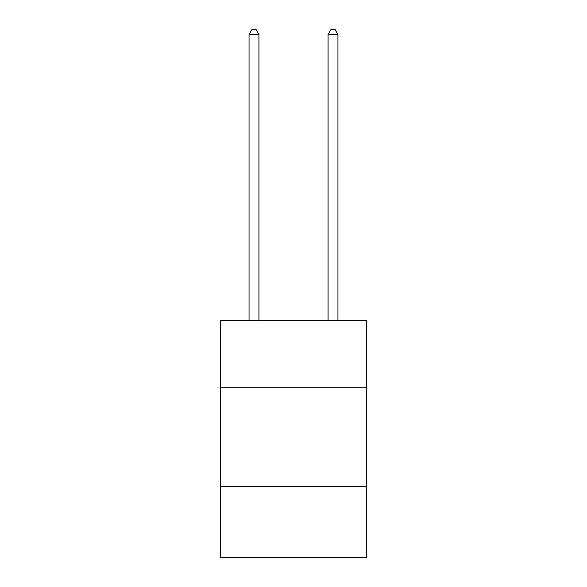 <?xml version="1.0" encoding="UTF-8"?>
<svg xmlns="http://www.w3.org/2000/svg" width="587" height="587" viewBox="0 0 587 587"><rect width="100%" height="100%" fill="white"/><g stroke="black" fill="none" stroke-linecap="round" stroke-linejoin="round"><path stroke-width="0.88" d="M366.604 387.743L366.604 320.568L220.396 320.568L220.396 387.743L366.604 387.743L366.604 557.65L220.396 557.65L220.396 387.743M366.604 486.528L220.396 486.528M258.926 320.568L258.926 34.486L249.049 34.486L249.049 320.568M249.049 34.486L252.014 29.35L255.961 29.35L258.926 34.486M337.951 320.568L337.951 34.486L328.074 34.486L328.074 320.568M328.074 34.486L331.039 29.35L334.986 29.35L337.951 34.486"/></g></svg>
